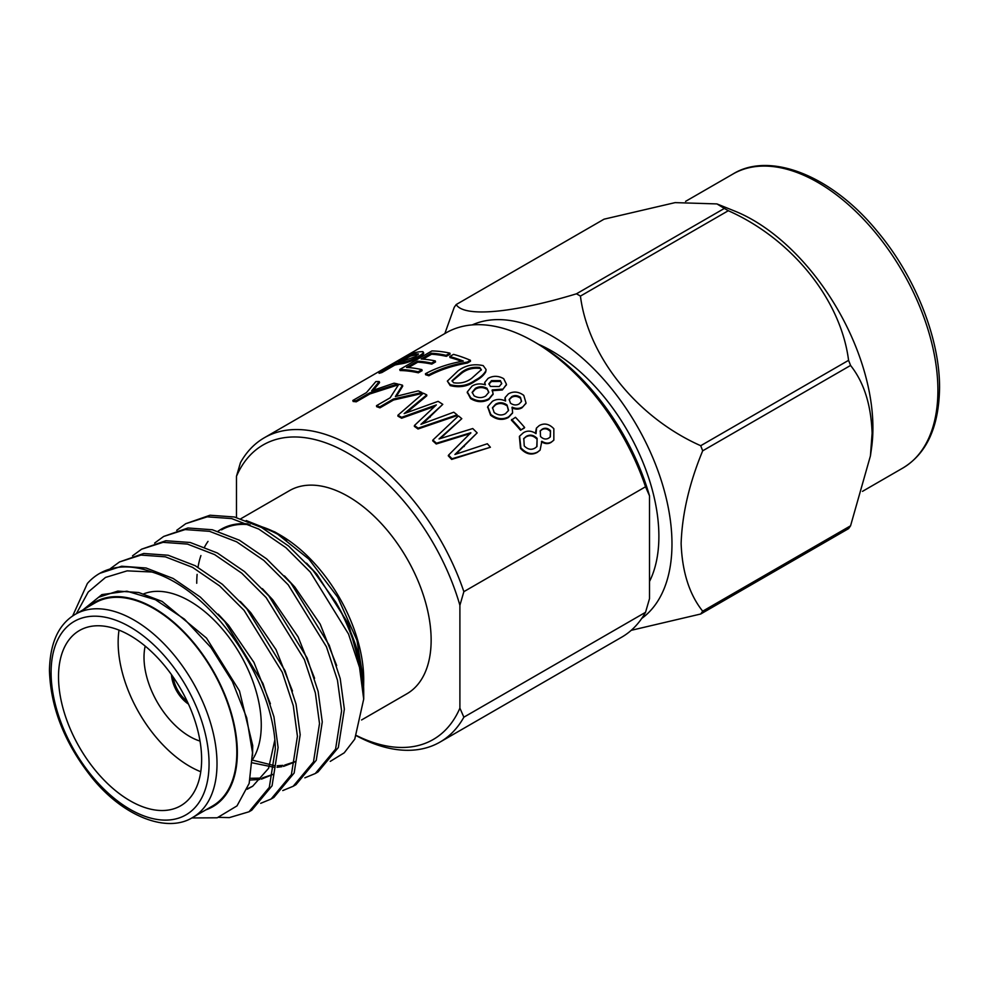 <?xml version="1.0" encoding="UTF-8"?>
<svg xmlns="http://www.w3.org/2000/svg" width="989" height="989" viewBox="0 0 989 989"><rect width="100%" height="100%" fill="white"/><g stroke="black" fill="none" stroke-linecap="round" stroke-linejoin="round"><path stroke-width="1.48" d="M356.534 735.569A170.071 98.195 -120 0 0 459.897 708.136L459.897 605.305A170.071 98.195 -120 0 0 348.19 453.358A170.071 98.195 -120 0 0 236.47 476.315L240.451 462.667A175.696 101.434 60 0 1 264.31 437.768A175.696 101.434 60 0 1 352.158 446.472A175.696 101.434 60 0 1 463.866 591.657L645.533 486.773A175.696 101.434 -120 0 0 533.825 341.588A175.696 101.434 -120 0 0 445.977 332.897L264.31 437.768M649.501 581.52A151.28 87.341 -120 0 0 658.884 536.359A151.28 87.341 -120 0 0 538.572 344.345M641.7 618.471A169.787 98.035 -120 0 0 671.976 543.913A169.787 98.035 -120 0 0 601.139 376.562A169.787 98.035 -120 0 0 472.21 324.911M444.852 333.54L454.211 307.369A201.274 116.208 60 0 1 456.201 304.55C463.89 317.494 512.549 313.216 576.463 293.807A201.274 116.208 60 0 1 580.432 296.094C588.121 356.51 636.78 417.321 700.707 445.718A201.274 116.208 60 0 1 702.684 450.823C689.333 483.089 682.138 513.959 681.124 543.456C682.187 571.914 689.382 594.488 702.684 611.19A201.274 116.208 60 0 1 700.707 614.008L631.217 630.327M717.482 204.13L734.889 211.139A169.787 98.035 60 0 1 872.916 427.903A169.787 98.035 60 0 1 871.569 447.869L870.431 455.867L872.113 433.182C871.111 404.872 863.929 382.298 850.565 365.448A201.274 116.208 -120 0 0 848.574 360.342C840.885 299.927 792.226 239.115 728.312 210.719A201.274 116.208 -120 0 0 724.344 208.432L716.963 203.919L675.116 202.621L604.069 219.175L456.201 304.55M700.707 614.008L848.574 528.633A201.274 116.208 -120 0 0 850.565 525.814L870.431 455.867M145.185 646.101A64.631 37.322 -120 0 0 144.011 657.326A64.631 37.322 -120 0 0 200.025 741.082M58.512 676.835A101.199 58.425 -120 0 0 102.695 778.677A101.199 58.425 -120 0 0 180.678 805.788A101.199 58.425 -120 0 0 201.632 759.465A101.199 58.425 -120 0 0 157.461 657.611A101.199 58.425 -120 0 0 79.479 630.5A101.199 58.425 -120 0 0 58.512 676.835M119.014 630.117A101.199 58.425 -120 0 0 118.148 642.405A101.199 58.425 -120 0 0 200.779 771.741M252.566 759.503A101.199 58.425 -120 0 0 261.269 725.036A101.199 58.425 -120 0 0 219.991 626.334A101.199 58.425 -120 0 0 143.776 593.833M75.399 614.256L95.204 602.808A117.32 67.734 60 0 1 185.611 634.246A117.32 67.734 60 0 1 236.816 752.308A117.32 67.734 60 0 1 212.524 806.01L192.707 817.446A117.32 67.734 60 0 0 217.011 763.743A117.32 67.734 60 0 0 165.793 645.681A117.32 67.734 60 0 0 75.399 614.256C58.722 624.034 50.068 642.702 49.45 670.258C50.538 707.852 64.903 743.913 92.533 778.417C124.861 817.915 168.031 833.072 192.707 817.446M205.885 809.843A118.062 68.167 -120 0 0 237.348 752.617A118.062 68.167 -120 0 0 181.42 629.325A118.062 68.167 -120 0 0 88.565 606.653M191.829 817.952L217.197 817.792L237.001 805.887L249.166 783.424L252.492 752.617L246.694 717.779L232.366 681.52L210.929 647.474L184.461 619.163L155.434 599.705L126.926 591.199L101.916 594.587L83.002 609.854M196.737 583.263A118.062 68.167 60 0 1 197.12 574.374M198.01 567.241A118.062 68.167 60 0 1 200.915 555.571M204.575 547.016A118.062 68.167 60 0 1 208.024 541.379M218.013 531.254A118.062 68.167 60 0 1 247.967 523.923M258.178 525.752A118.062 68.167 60 0 1 277.563 533.566M274.806 531.921L280.233 535.061A118.062 68.167 60 0 1 363.717 679.653L363.631 686.218M246.236 520.56L274.806 531.934L308.902 559.131L337.706 597.183L356.955 640.316L363.717 681.878M335.827 602.214C354.05 633.566 363.346 663.013 363.717 690.557L363.717 698.024A140.562 81.147 -120 0 0 335.827 602.214L313.068 570.492L288.664 546.076L261.529 527.483L234.405 516.987L210.002 515.232L185.771 523.688L207.233 516.827L231.649 518.582L258.772 529.078L285.908 547.671L310.311 572.087L348.524 634.036L359.539 667.451L363.705 699.099A140.562 81.147 -120 0 0 363.717 698.024M363.705 699.099L354.754 739.166L344.246 752.814L330.264 761.382M176.697 530.327L185.771 523.688M72.63 615.986L87.378 583.473A140.562 81.147 60 0 1 99.493 573.509A140.562 81.147 60 0 1 151.873 572.013C213.735 590.421 274.571 682.385 275.338 749.044L269.305 787.38L249.018 811.771L229.324 817.619L218.742 817.347M99.827 573.311L121.659 566.24L146.063 567.995L173.186 578.491L200.322 597.084L224.726 621.5L262.938 683.436L273.953 716.864L278.094 747.449L272.074 785.785L251.787 810.176L249.018 811.771M110.447 568.576L119.508 561.95L140.982 555.076L165.386 556.832L192.509 567.34L219.645 585.921L244.048 610.337L282.273 672.285L293.288 705.713L297.429 736.286L291.396 774.634L271.11 799.025L260.688 803.328M119.508 561.95L143.739 553.481L168.142 555.237L195.278 565.745L222.401 584.326L246.805 608.742L285.03 670.69L296.045 704.119L300.186 734.703L294.153 773.039L273.866 797.431L271.11 799.025M132.526 555.83L141.6 549.192L163.061 542.331L187.465 544.086L214.601 554.582L241.736 573.175L266.14 597.591L304.352 659.527L315.367 692.955L319.509 723.54L313.488 761.876L293.189 786.267L282.78 790.57M141.6 549.192L165.831 540.736L190.234 542.491L217.357 552.987L244.493 571.58L268.897 595.996L307.109 657.945L318.124 691.36L322.266 721.945L316.245 760.281L295.958 784.673L293.189 786.267M154.618 543.072L163.68 536.446L185.153 529.572L209.557 531.328L236.692 541.836L263.816 560.417L288.219 584.833L326.444 646.781L337.459 680.209L341.601 710.794L335.568 749.13L315.281 773.522L304.872 777.824M163.68 536.446L187.91 527.99L212.314 529.745L239.449 540.241L266.573 558.834L290.989 583.238L329.201 645.187L340.216 678.615L344.357 709.2L338.325 747.536L318.038 771.927L315.281 773.522M361.566 719.967L406.838 693.821A117.32 67.734 -120 0 0 431.142 640.118A117.32 67.734 -120 0 0 379.924 522.056A117.32 67.734 -120 0 0 289.53 490.618L240.846 518.731M221.573 529.857A117.32 67.734 60 0 1 250.032 524.8M260.886 527.137A117.32 67.734 60 0 1 287.131 539.982M533.825 341.588L537.793 343.888A170.071 98.195 60 0 1 649.501 495.835L649.501 598.666L645.533 612.315L463.866 717.186A175.696 101.434 60 0 1 440.006 742.084A175.696 101.434 60 0 1 356.436 735.767M440.006 742.084L621.661 637.2A175.696 101.434 -120 0 0 645.533 612.315M379.232 381.569L371.629 390.816L394.055 383.188A176.821 102.09 -120 0 1 397.652 383.955L369.577 392.93L355.953 400.805A176.821 102.09 -120 0 0 352.838 400.458L366.462 392.596L375.869 381.569A176.821 102.09 -120 0 1 379.232 381.569L379.578 382.595L373.372 390.173M397.652 383.955L397.875 384.968L369.861 393.956L356.238 401.818A175.696 101.434 -120 0 0 353.147 401.485L352.838 400.458M402.498 385.203L395.39 396.54L418.211 390.853A176.821 102.09 -120 0 1 421.957 392.546L393.424 399.012L379.801 406.875A176.821 102.09 -120 0 0 376.488 405.688L390.123 397.825L398.851 384.239A176.821 102.09 -120 0 1 402.498 385.203L402.696 386.204L396.428 396.243M421.957 392.546L422.031 393.498L393.56 400.001L379.937 407.864A175.696 101.434 -120 0 0 376.648 406.677L376.488 405.688M426.741 394.895L404.155 413.6L438.115 401.349A176.821 102.09 -120 0 1 442.788 404.353L420.931 424.33L453.766 412.203A176.821 102.09 -120 0 1 457.128 414.836L418.124 428.15A176.821 102.09 -120 0 0 414.428 425.505L436.334 404.921L401.621 417.321A176.821 102.09 -120 0 0 397.924 415.244L423.341 393.202A176.821 102.09 -120 0 1 426.741 394.895L426.778 395.835L406.479 412.71M442.788 404.353L422.921 423.539M457.128 414.836L456.98 415.652L418.013 429.003A175.696 101.434 -120 0 0 414.354 426.37L414.428 425.505M434.703 406.417L401.621 418.236A175.696 101.434 -120 0 0 397.949 416.171L397.924 415.244M461.801 418.668L439.054 438.931L472.754 428.546A176.821 102.09 -120 0 1 477.155 432.885L454.915 454.483L487.342 443.752A176.821 102.09 -120 0 1 490.396 447.263L451.985 458.772A176.821 102.09 -120 0 0 448.561 455.113L470.851 432.725L436.446 443.233A176.821 102.09 -120 0 0 432.885 440.043L458.463 415.912A176.821 102.09 -120 0 1 461.801 418.668L440.241 438.523M477.155 432.885L455.83 454.149M490.396 447.263L451.664 459.415A175.696 101.434 -120 0 0 448.264 455.793L448.561 455.113M470.591 433.429L436.223 443.987A175.696 101.434 -120 0 0 432.688 440.81L432.885 440.043M423.193 352.653C424.504 353.394 423.057 354.964 418.842 357.388C412.153 361.034 406.009 363.223 400.384 363.94A175.696 101.434 -120 0 0 394.772 365.102L381.828 372.569A175.696 101.434 -120 0 0 379.146 373.31L378.663 372.309L410.818 353.741A176.821 102.09 -120 0 1 418.99 351.849L422.785 351.639L423.737 353.061M449.884 353.147L446.126 355.323A176.821 102.09 -120 0 0 431.192 353.221L421.166 359.007A176.821 102.09 -120 0 1 435.296 360.936L431.538 363.099A176.821 102.09 -120 0 0 417.407 361.17L406.553 367.438A176.821 102.09 -120 0 1 421.883 369.639L418.124 371.802A176.821 102.09 -120 0 0 399.754 369.503L431.909 350.934A176.821 102.09 -120 0 1 449.884 353.147L450.119 354.161L446.36 356.337A175.696 101.434 -120 0 0 431.525 354.247L423.057 359.131M435.296 360.936L435.531 361.949L431.773 364.113A175.696 101.434 -120 0 0 417.741 362.197L408.445 367.562M421.883 369.639L422.118 370.652L418.359 372.816A175.696 101.434 -120 0 0 400.1 370.529L399.754 369.503M449.748 356.547L453.506 354.371A176.821 102.09 -120 0 1 470.393 360.28L470.492 361.245L467.426 363.025C452.95 365.571 440.105 369.824 428.867 375.783A175.696 101.434 -120 0 0 425.616 374.744L425.431 373.743C436.285 367.871 448.919 363.643 463.309 361.059A176.821 102.09 -120 0 0 449.748 356.547L449.958 357.548A175.696 101.434 -120 0 1 461.628 361.344M486.007 369.911L485.735 371.876C483.695 375.437 480.197 378.49 475.239 381.049C467.822 386.464 459.465 387.972 450.18 385.574L447.349 381.111L458.068 370.813C465.498 365.312 473.879 363.581 483.188 365.621L486.044 369.49L485.735 371.876M506.405 384.746L502.375 389.963L492.077 390.717M493.017 394.24L488.813 399.494C482.916 402.647 476.859 402.35 470.628 398.616L467.315 392.361M484.857 384.696L484.734 382.867M525.913 403.413L522.044 407.74C519.114 409.52 515.726 409.57 511.906 407.888M512.45 413.118L508.42 417.482C502.548 420.609 496.602 419.855 490.593 415.219L487.688 406.998M505.008 400.73L505.045 397.912M524.269 428.064L520.511 430.24A175.696 101.434 -120 0 0 511.4 420.14L515.467 417.296A176.821 102.09 -120 0 1 524.627 427.458L524.269 428.064M553.605 440.352L551.058 442.404C548.116 444.185 544.902 443.974 541.391 441.762M539.883 450.329L537.274 452.381C531.439 455.496 525.839 454.161 520.474 448.376L519.386 436.483M535.395 433.182L536.372 428.262M236.47 476.315L236.47 517.494M76.363 613.687L88.219 592.028L105.514 577.44L127.148 570.851L151.873 572.013M274.794 740.168L268.588 768.317L252.677 786.23L247.201 789.247M262.555 777.861L273.285 774.3L261.442 779.134M259.786 779.456L250.069 780.049M294.092 762.321L283.534 766.388M281.877 766.71L277.019 767.279M274.46 767.353L252.455 762.853M99.283 597.047L117.79 591.101L138.794 592.535L162.147 601.436L206.503 638.078L239.474 690.928L252.714 745.545L252.566 755.608M218.223 614.169L228.595 625.32L253.963 662.42L270.393 703.772M252.677 786.23L247.398 788.74M240.315 601.423L250.674 612.574L276.042 649.674L292.484 691.027M260.849 778.133L250.464 778.294M262.394 588.665L272.766 599.816L298.134 636.928L314.576 678.269M295.365 761.542L284.634 765.115M282.941 765.375L277.229 765.758M274.67 765.696L252.554 760.17M284.486 575.919L294.858 587.07L320.213 624.17L336.656 665.523M306.565 563.161L316.937 574.312L348.585 624.158L362.852 676.649M187.181 701.312A23.612 13.636 60 0 1 173.211 677.106M171.468 674.634A25.862 14.934 -120 0 0 188.454 704.057M702.684 450.823L850.565 365.448M850.565 525.814L702.684 611.19M724.344 208.432L576.463 293.807M580.432 296.094L728.312 210.719M848.574 360.342L700.707 445.718M649.501 495.835L645.533 486.773M463.866 591.657L459.897 605.305M459.897 708.136L463.866 717.186M551.528 441.922C548.586 443.715 545.359 443.492 541.836 441.255L540.118 450.094L537.744 451.911C531.909 455.027 526.284 453.667 520.894 447.844L519.584 436.161L523.317 432.799C527.248 430.339 531.489 430.623 536.026 433.639L536.557 427.965L539.228 425.591C544.284 422.822 549.155 423.873 553.84 428.732L553.84 440.117L551.058 442.404M540.526 436.508C543.208 439.178 545.965 439.709 548.771 438.102L550.354 436.854L550.514 430.685C547.832 428.076 545.075 427.569 542.244 429.152L540.266 430.833L540.526 436.508M524.232 445.915C527.755 449.476 531.34 450.193 535.012 448.079L536.99 446.509L537.114 438.35C533.603 434.925 529.993 434.27 526.259 436.384L523.811 438.51L524.232 445.915M536.767 446.744L537.114 438.35M536.681 438.881C533.195 435.481 529.585 434.839 525.864 436.953L526.259 436.384M525.864 436.953L523.614 438.807M550.156 437.064L550.514 430.685M550.094 431.216C547.412 428.633 544.655 428.126 541.836 429.708L542.244 429.152M541.836 429.708L540.068 431.117M524.627 427.458L520.511 430.24M520.869 429.634A176.821 102.09 -120 0 0 511.709 419.472M522.328 407.048C519.386 408.816 515.998 408.853 512.166 407.159L512.599 412.784L508.705 416.789C502.832 419.917 496.874 419.138 490.828 414.478L487.775 406.59L492.361 401.361C496.28 398.913 500.694 398.802 505.589 401.027L505.132 397.516L508.408 393.857C513.452 391.051 518.582 391.557 523.774 395.377L526.061 403.079L522.044 407.74M508.705 416.789L508.42 417.482M490.828 414.478L490.593 415.219M510.46 403.141C513.452 405.255 516.345 405.515 519.163 403.908L521.537 401.361L520.449 397.318C517.482 395.291 514.577 395.068 511.746 396.651L509.211 399.457L510.46 403.141M494.166 412.549C498.085 415.368 501.88 415.726 505.552 413.625L508.581 410.373L507.036 404.996C503.166 402.313 499.371 402.041 495.637 404.18L492.522 407.653L494.166 412.549M508.433 410.732L507.036 404.996M506.801 405.737C502.944 403.079 499.161 402.82 495.44 404.946L495.637 404.18M495.44 404.946L492.423 408.049M521.401 401.695L520.449 397.318M520.214 398.06C517.247 396.045 514.354 395.823 511.536 397.417L511.746 396.651M511.536 397.417L509.125 399.84M502.523 389.147L492.213 389.889L493.103 393.845L488.974 398.691C483.077 401.831 476.995 401.522 470.739 397.763L467.327 391.916L472.013 386.118C475.932 383.683 480.382 383.275 485.389 384.882L484.746 382.409L488.084 378.391C493.128 375.56 498.332 375.659 503.685 378.676L506.492 384.35L502.375 389.963M488.974 398.691L488.813 399.494M470.739 397.763L470.628 398.616M490.371 386.427L499.222 386.538L501.72 383.522L500.36 380.617L491.533 380.617L488.912 383.732L490.371 386.427M474.077 395.835C478.132 398.085 481.989 398.159 485.661 396.057L488.838 392.237L486.947 388.294C482.953 386.192 479.096 386.204 475.375 388.343L472.173 392.274L474.077 395.835M488.751 392.645L486.947 388.294M486.835 389.147C482.867 387.058 479.022 387.082 475.313 389.221L475.375 388.343M475.313 389.221L472.161 392.707M501.633 383.905L500.36 380.617M500.249 381.47L491.446 381.482L491.533 380.617M491.446 381.482L488.912 384.177M485.747 370.974C483.72 374.534 480.234 377.588 475.276 380.147L475.239 381.049M475.276 380.147C467.846 385.574 459.477 387.07 450.156 384.647L450.18 385.574M450.156 384.647L447.349 381.111M453.592 382.768C460.627 383.744 466.734 382.199 471.926 378.107L481.322 369.701L479.714 367.475C472.68 366.696 466.585 368.341 461.43 372.408L452.035 380.716L453.592 382.768M481.272 370.17L479.714 367.475M479.739 368.403C472.73 367.648 466.647 369.293 461.48 373.36L461.43 372.408M461.48 373.36L452.109 381.173M470.393 360.28L467.327 362.048L467.426 363.025M467.327 362.048C452.814 364.582 439.932 368.835 428.707 374.794L428.867 375.783M428.707 374.794A176.821 102.09 -120 0 0 425.431 373.743M446.126 355.323L446.36 356.337M431.192 353.221L431.525 354.247M431.538 363.099L431.773 364.113M417.407 361.17L417.741 362.197M418.124 371.802L418.359 372.816M422.785 351.639C424.12 352.368 422.674 353.938 418.471 356.361L418.842 357.388M418.471 356.361C411.795 359.996 405.626 362.184 399.964 362.914L400.384 363.94M399.964 362.914A176.821 102.09 -120 0 0 394.314 364.088L394.772 365.102M394.314 364.088L381.358 371.555L381.828 372.569M381.358 371.555A176.821 102.09 -120 0 0 378.663 372.309M403.895 360.713L415.343 356.633L418.471 353.951L415.541 353.975A176.821 102.09 -120 0 0 409.767 355.162L398.073 361.912A176.821 102.09 -120 0 1 403.895 360.713M418.013 354.779L415.961 355.002A175.696 101.434 -120 0 0 410.225 356.176L409.767 355.162M410.225 356.176L401.682 361.109M451.985 458.772L451.664 459.415M436.446 443.233L436.223 443.987M418.124 428.15L418.013 429.003M401.621 417.321L401.621 418.236M393.424 399.012L393.56 400.001M379.801 406.875L379.937 407.864M369.577 392.93L369.861 393.956M355.953 400.805L356.238 401.818M732.948 174.027C769.541 151.268 831.737 175.189 877.688 231.822C915.344 276.685 939.97 338.943 939.55 388.084C938.895 427.075 926.619 453.753 902.734 468.106A169.787 98.035 -120 0 0 937.906 390.383A169.787 98.035 -120 0 0 863.793 219.509A169.787 98.035 -120 0 0 732.948 174.027L685.562 201.373M209.062 763.743A111.695 64.483 -120 0 0 130.078 626.952A111.695 64.483 -120 0 0 51.094 672.545A111.695 64.483 -120 0 0 130.078 809.348A111.695 64.483 -120 0 0 209.062 763.743M415.961 355.002L415.541 353.975M444.568 434.183L444.358 434.95M464.397 445.891L464.101 446.571M466.351 434.183L466.091 434.9M409.619 409.186L409.644 410.114M430.264 416.307L430.178 417.173M431.785 406.603L431.748 407.493M398.073 392.423L398.233 393.424M374.46 387.428L374.782 388.454M99.493 573.509L100.186 573.101M902.734 468.106L862.482 491.36M525.789 403.759L526.061 403.079M512.327 413.464L512.599 412.784M487.577 407.394L487.775 406.59M504.922 398.32L505.132 397.516M506.356 385.141L506.492 384.35M492.967 394.648L493.103 393.845M467.265 392.818L467.327 391.916M484.672 383.299L484.746 382.409M486.044 370.393L486.044 369.49"/></g></svg>
